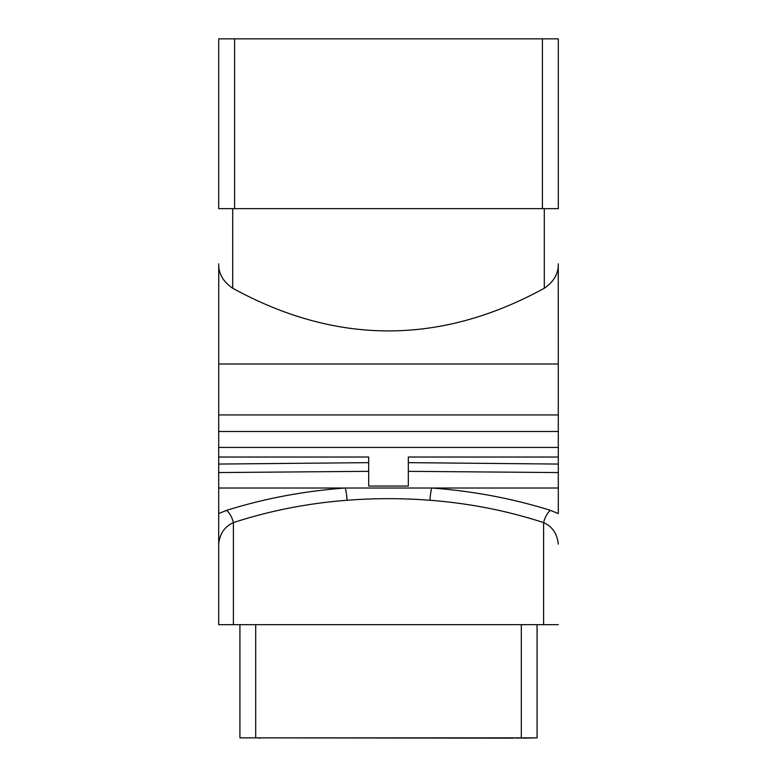 <?xml version="1.0" encoding="UTF-8"?>
<svg xmlns="http://www.w3.org/2000/svg" width="777" height="777" viewBox="0 0 777 777"><rect width="100%" height="100%" fill="white"/><g stroke="black" fill="none" stroke-linecap="round" stroke-linejoin="round"><path stroke-width="1.17" d="M218.696 38.85L558.304 38.85L558.304 208.654L218.696 208.654L218.696 38.85M558.265 265.248L558.304 457.031L408.313 457.031L408.313 486.043L368.687 486.043L368.687 457.031L218.696 457.031L218.696 544.094C219.784 533.653 224.689 526.485 233.391 522.6A14.151 6.556 72.4 0 0 226.593 510.353C264.656 498.465 304.215 491.015 345.279 488.014L218.696 488.014M226.593 510.353L218.696 513.568L218.696 624.669L218.696 544.094M218.696 457.031L218.735 265.248M218.696 472.562L368.687 471.338M218.696 464.063L368.687 462.645L368.687 457.031M558.304 457.031L558.304 513.578M408.313 471.338L558.304 472.562M558.304 488.014L345.27 488.014A14.151 1.807 85.7 0 1 347.086 500.271M408.313 457.031L408.313 462.645L558.304 464.063M429.914 500.271A14.151 1.807 94.3 0 1 431.73 488.014C472.785 491.015 512.344 498.465 550.407 510.353L558.304 513.568M558.304 624.669L233.391 624.669L233.391 522.6C269.901 510.712 307.799 503.263 347.115 500.271C374.699 498.125 402.292 498.125 429.885 500.271C469.201 503.263 507.099 510.712 543.609 522.6C552.311 526.485 557.216 533.653 558.304 544.094M543.609 624.669L543.609 522.6A14.151 6.556 107.6 0 1 550.407 510.353M233.391 624.669L218.696 624.669M239.928 624.669L239.928 737.868L537.072 737.868L537.072 624.669M513.684 738.15L263.316 737.868M258.508 737.868L240.87 737.868M261.616 737.868L258.508 738.15M515.384 737.868L515.899 737.868M516.938 737.868L515.899 738.15M519.007 737.868L516.938 738.15M521.085 737.868L519.007 738.15M523.679 737.868L521.085 738.15M536.13 737.868L523.679 738.15M218.696 363.995L558.304 363.995M558.304 263.821C558.517 273.591 553.846 281.73 544.298 288.248C440.433 345.134 336.567 345.134 232.702 288.248C223.154 281.73 218.483 273.591 218.696 263.821M234.586 208.654L234.586 38.85M558.304 447.426L218.696 447.426M558.304 431.497L218.696 431.497M255.691 624.669L255.691 737.868M521.309 624.669L521.309 737.868M218.696 414.937L558.304 414.937M544.298 288.248L544.298 208.654M232.702 288.248L232.702 208.654M542.414 208.654L542.414 38.85"/></g></svg>
